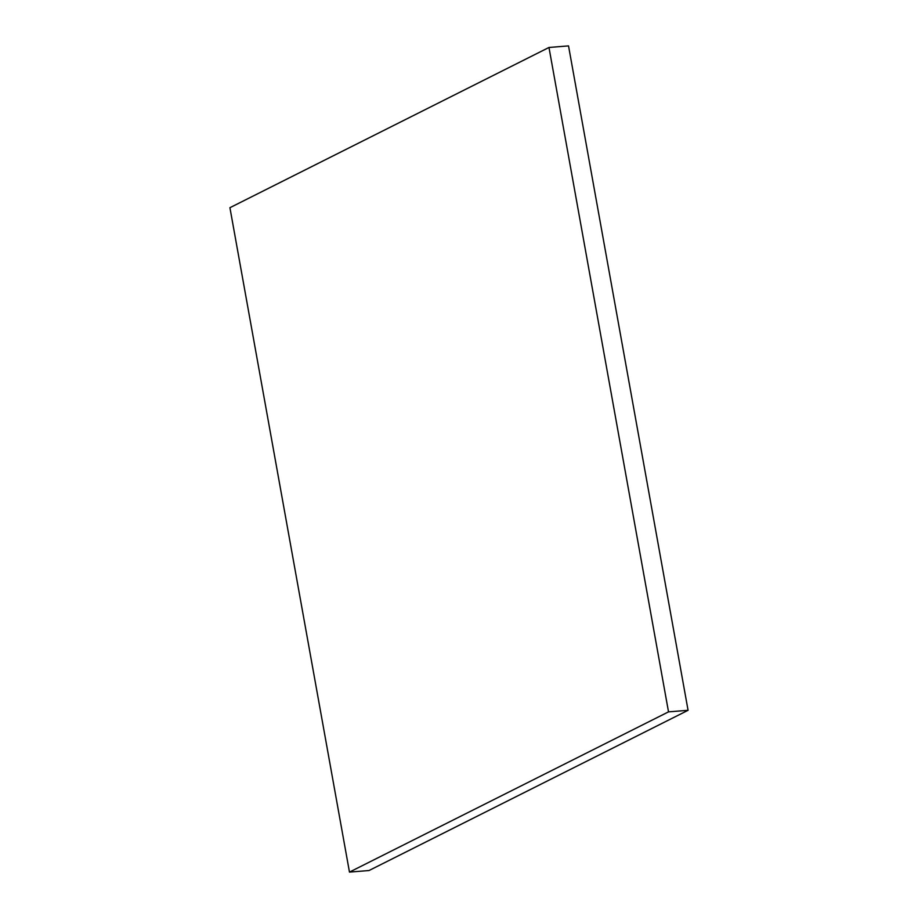 <?xml version="1.0" encoding="UTF-8"?>
<svg xmlns="http://www.w3.org/2000/svg" width="918" height="918" viewBox="0 0 918 918"><rect width="100%" height="100%" fill="white"/><g stroke="black" fill="none" stroke-linecap="round" stroke-linejoin="round"><path stroke-width="1.38" d="M349.471 872.1L229.925 207.697L548.975 47.472L668.522 711.863L349.471 872.1L369.025 870.528L688.075 710.303L668.522 711.863M688.075 710.303L568.529 45.9L548.975 47.472"/></g></svg>
